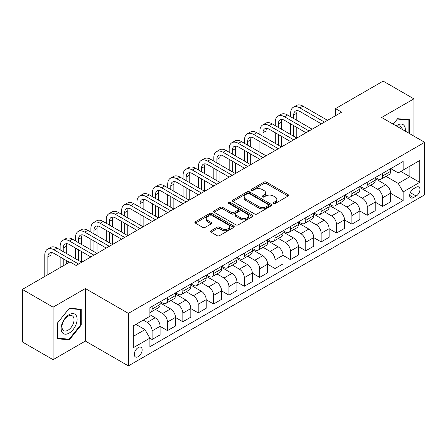 <?xml version="1.0" encoding="UTF-8"?>
<svg xmlns="http://www.w3.org/2000/svg" width="447" height="447" viewBox="0 0 447 447"><rect width="100%" height="100%" fill="white"/><g stroke="black" fill="none" stroke-linecap="round" stroke-linejoin="round"><path stroke-width="0.67" d="M273.598 203.452A1.196 0.687 0 0 0 275.291 203.452L288.108 196.049A1.704 0.983 0 0 0 288.611 195.356A1.704 0.983 0 0 0 288.108 194.657L266.39 182.119A1.704 0.983 0 0 0 263.976 182.119L251.153 189.517A1.196 0.687 0 0 0 250.806 190.009A1.196 0.687 0 0 0 251.153 190.495A1.196 0.687 0 0 0 252.846 190.495L254.505 189.534A5.459 3.151 0 0 1 262.227 189.534L264.037 190.578A5.459 3.151 0 0 1 265.635 192.808A5.459 3.151 0 0 1 264.037 195.037L262.378 195.998A1.196 0.687 0 0 0 262.026 196.484A1.196 0.687 0 0 0 262.378 196.971A1.196 0.687 0 0 0 264.065 196.971L265.725 196.015A5.459 3.151 0 0 1 273.447 196.015L275.257 197.06A5.459 3.151 0 0 1 276.861 199.289A5.459 3.151 0 0 1 275.257 201.519L273.598 202.474A1.196 0.687 0 0 0 273.251 202.966A1.196 0.687 0 0 0 273.598 203.452L273.598 202.474M138.212 356.667A5.565 3.213 120 0 0 141.85 351.767A5.565 3.213 120 0 0 140.995 347.308A5.565 3.213 120 0 0 138.212 347.582A5.565 3.213 120 0 0 134.581 352.487A5.565 3.213 120 0 0 135.435 356.941A5.565 3.213 120 0 0 138.212 356.667M211.001 230.741A1.704 0.983 0 0 0 210.503 231.44A1.704 0.983 0 0 0 211.001 232.138L217.097 235.653A1.704 0.983 0 0 0 219.511 235.653L233.747 227.434A1.704 0.983 0 0 0 234.25 226.741A1.704 0.983 0 0 0 233.747 226.042L212.029 213.504A1.704 0.983 0 0 0 209.615 213.504L195.378 221.723A1.704 0.983 0 0 0 194.875 222.416A1.704 0.983 0 0 0 195.378 223.114L202.737 227.367A1.704 0.983 0 0 0 205.151 227.367L211.247 223.846A1.704 0.983 0 0 0 211.744 223.148A1.704 0.983 0 0 0 211.247 222.455L207.592 220.349A4.565 2.637 0 0 1 206.257 218.482A4.565 2.637 0 0 1 209.073 216.046A4.565 2.637 0 0 1 214.052 216.622L228.35 224.875A4.565 2.637 0 0 1 229.685 226.741A4.565 2.637 0 0 1 226.869 229.171A4.565 2.637 0 0 1 221.891 228.601L219.511 227.227A1.704 0.983 0 0 0 217.097 227.227L211.001 230.741L211.001 232.138M85.355 288.533L53.081 307.162L22.35 289.416L22.35 341.938L53.081 359.684L85.355 341.055L128.378 365.892L128.378 313.369L85.355 288.533L85.355 341.055M413.894 136.111L413.894 98.848L381.621 117.483L424.65 142.319L128.378 313.369M413.894 98.848L383.157 81.108L335.524 108.61L335.524 115.706M22.35 289.416L69.989 261.914L76.135 265.462L341.67 112.158L335.524 108.61M254.622 213.99A1.704 0.983 0 0 0 257.036 213.99L271.279 205.771A1.704 0.983 0 0 0 271.776 205.072A1.704 0.983 0 0 0 271.279 204.374L249.555 191.836A1.704 0.983 0 0 0 247.141 191.836L232.904 200.055A1.704 0.983 0 0 0 232.406 200.753A1.704 0.983 0 0 0 232.904 201.452L254.622 213.99M229.216 203.709A1.196 0.687 0 0 1 230.428 203.877L230.428 202.457L252.51 215.208A1.704 0.983 0 0 1 253.013 215.907A1.704 0.983 0 0 1 252.51 216.599L238.273 224.824A1.704 0.983 0 0 1 235.86 224.824L214.141 212.28L214.141 210.889A1.704 0.983 0 0 0 213.638 211.587A1.704 0.983 0 0 0 214.141 212.28M214.141 210.889L220.231 207.369A1.704 0.983 0 0 1 222.645 207.369L231.457 212.459A1.704 0.983 0 0 0 233.87 212.459L237.91 210.124A1.704 0.983 0 0 0 238.413 209.425A1.704 0.983 0 0 0 237.91 208.727L228.741 203.435A1.196 0.687 0 0 1 228.389 202.949A1.196 0.687 0 0 1 229.127 202.312A1.196 0.687 0 0 1 230.428 202.457M416.168 187.248L413.464 188.813A5.392 3.112 120 0 0 409.944 193.562A5.392 3.112 120 0 0 410.771 197.881A5.392 3.112 120 0 0 413.464 197.613L416.168 196.049A5.392 3.112 120 0 0 419.688 191.299A5.392 3.112 120 0 0 418.861 186.98A5.392 3.112 120 0 0 416.168 187.248M128.378 365.892L424.65 194.842L424.65 142.319M390.784 168.62L398.221 172.911L403.138 170.072L403.138 161.484L149.896 307.692L149.896 316.28L133.295 325.863L133.295 347.727L149.896 338.144L149.896 346.732L403.138 200.524L403.138 191.936L398.221 183.415L385.996 176.358M403.138 170.072L419.733 160.49L419.733 182.354L403.138 191.936M53.081 307.162L53.081 359.684M400.803 171.424L409.899 176.677L409.899 166.172L419.733 160.49M398.221 183.415L409.899 176.677L419.733 182.354M133.295 336.368L144.979 329.623L135.877 324.371M149.896 338.211L152.109 339.491L152.109 330.903A6.956 4.017 -120 0 0 147.192 322.388L143.252 320.113M152.109 339.491L160.099 334.876L160.099 326.288A6.956 4.017 -120 0 0 155.182 317.772L149.896 314.722M160.099 326.36L167.474 330.618L167.474 322.03A6.956 4.017 -120 0 0 162.557 313.515L155.495 309.436M167.474 330.618L175.464 326.008L175.464 317.42A6.956 4.017 -120 0 0 170.547 308.899L160.099 302.87M175.464 317.487L182.84 321.745L182.84 313.157A6.956 4.017 -120 0 0 177.923 304.642L170.86 300.568M182.84 321.745L190.83 317.135L190.83 308.547A6.956 4.017 -120 0 0 185.913 300.026L175.464 293.997M190.83 308.614L198.205 312.878L198.205 304.29A6.956 4.017 -120 0 0 193.288 295.769L186.231 291.695M198.205 312.878L206.196 308.262L206.196 299.674A6.956 4.017 -120 0 0 201.279 291.159L190.83 285.125M206.196 299.747L213.571 304.005L213.571 295.417A6.956 4.017 -120 0 0 208.654 286.896L201.597 282.822M213.571 304.005L221.561 299.389L221.561 290.801A6.956 4.017 -120 0 0 216.644 282.286L206.196 276.252M221.561 290.874L228.942 295.132L228.942 286.544A6.956 4.017 -120 0 0 224.025 278.028L216.963 273.95M228.942 295.132L236.932 290.516L236.932 281.928A6.956 4.017 -120 0 0 232.015 273.413L221.561 267.379M236.932 282.001L244.308 286.259L244.308 277.671A6.956 4.017 -120 0 0 239.391 269.155L232.328 265.077M244.308 286.259L252.298 281.649L252.298 273.061A6.956 4.017 -120 0 0 247.381 264.54L236.932 258.511M252.298 273.128L259.673 277.386L259.673 268.798A6.956 4.017 -120 0 0 254.756 260.283L247.694 256.209M259.673 277.386L267.664 272.776L267.664 264.188A6.956 4.017 -120 0 0 262.747 255.667L252.298 249.638M267.664 264.255L275.039 268.518L275.039 259.93A6.956 4.017 -120 0 0 270.122 251.41L263.06 247.336M275.039 268.518L283.029 263.903L283.029 255.315A6.956 4.017 -120 0 0 278.112 246.8L267.664 240.765M283.029 255.388L290.405 259.646L290.405 251.058A6.956 4.017 -120 0 0 285.488 242.537L278.431 238.463M290.405 259.646L298.395 255.03L298.395 246.442A6.956 4.017 -120 0 0 293.478 237.927L283.029 231.892M298.395 246.515L305.776 250.773L305.776 242.185A6.956 4.017 -120 0 0 300.853 233.669L293.796 229.59M305.776 250.773L313.766 246.157L313.766 237.569A6.956 4.017 -120 0 0 308.849 229.054L298.395 223.019M313.766 237.642L321.142 241.9L321.142 233.312A6.956 4.017 -120 0 0 316.225 224.796L309.162 220.717M321.142 241.9L329.132 237.29L329.132 228.696A6.956 4.017 -120 0 0 324.215 220.181L313.766 214.147M329.132 228.769L336.507 233.027L336.507 224.439A6.956 4.017 -120 0 0 331.59 215.923L324.528 211.844M336.507 233.027L344.497 228.417L344.497 219.829A6.956 4.017 -120 0 0 339.58 211.308L329.132 205.279M344.497 219.896L351.873 224.159L351.873 215.571A6.956 4.017 -120 0 0 346.956 207.05L339.893 202.977M351.873 224.159L359.863 219.544L359.863 210.956A6.956 4.017 -120 0 0 354.946 202.441L344.497 196.406M359.863 211.029L367.238 215.286L367.238 206.698A6.956 4.017 -120 0 0 362.321 198.177L355.264 194.104M367.238 215.286L375.229 210.671L375.229 202.083A6.956 4.017 -120 0 0 370.312 193.568L359.863 187.533M375.229 202.156L382.604 206.413L382.604 197.825A6.956 4.017 -120 0 0 377.687 189.31L370.63 185.231M382.604 206.413L390.6 201.798L390.6 193.21A6.956 4.017 -120 0 0 385.683 184.695L375.229 178.66M375.413 177.493L377.687 178.806A6.956 4.017 -120 0 0 381.168 179.146A6.956 4.017 -120 0 0 382.604 175.962L382.604 173.335M360.047 186.36L362.321 187.673A6.956 4.017 -120 0 0 365.802 188.019A6.956 4.017 -120 0 0 367.238 184.834L367.238 182.208M344.682 195.233L346.956 196.546A6.956 4.017 -120 0 0 350.431 196.892A6.956 4.017 -120 0 0 351.873 193.707L351.873 191.081M329.316 204.106L331.59 205.419A6.956 4.017 -120 0 0 335.066 205.765A6.956 4.017 -120 0 0 336.507 202.58L336.507 199.954M313.95 212.979L316.225 214.292A6.956 4.017 -120 0 0 319.7 214.633A6.956 4.017 -120 0 0 321.142 211.453L321.142 208.827M298.579 221.852L300.853 223.165A6.956 4.017 -120 0 0 304.334 223.506A6.956 4.017 -120 0 0 305.776 220.326L305.776 217.7M283.214 230.719L285.488 232.032A6.956 4.017 -120 0 0 288.969 232.379A6.956 4.017 -120 0 0 290.405 229.194L290.405 226.568M267.848 239.592L270.122 240.905A6.956 4.017 -120 0 0 273.598 241.251A6.956 4.017 -120 0 0 275.039 238.067L275.039 235.44M252.482 248.465L254.756 249.778A6.956 4.017 -120 0 0 258.232 250.124A6.956 4.017 -120 0 0 259.673 246.94L259.673 244.313M237.117 257.338L239.391 258.651A6.956 4.017 -120 0 0 242.866 258.997A6.956 4.017 -120 0 0 244.308 255.813L244.308 253.186M221.746 266.211L224.025 267.524A6.956 4.017 -120 0 0 227.501 267.865A6.956 4.017 -120 0 0 228.942 264.685L228.942 262.059M206.38 275.078L208.654 276.391A6.956 4.017 -120 0 0 212.135 276.738A6.956 4.017 -120 0 0 213.571 273.553L213.571 270.927M191.014 283.951L193.288 285.264A6.956 4.017 -120 0 0 196.764 285.611A6.956 4.017 -120 0 0 198.205 282.426L198.205 279.8M175.649 292.824L177.923 294.137A6.956 4.017 -120 0 0 181.398 294.484A6.956 4.017 -120 0 0 182.84 291.299L182.84 288.673M160.283 301.697L162.557 303.01A6.956 4.017 -120 0 0 166.033 303.357A6.956 4.017 -120 0 0 167.474 300.172L167.474 297.546M390.6 193.283L403.138 200.524M381.168 179.146L389.158 174.537A6.956 4.017 -120 0 0 390.6 171.352L390.6 168.726M365.802 188.019L373.793 183.404A6.956 4.017 -120 0 0 375.229 180.225L375.229 177.599M350.431 196.892L358.421 192.277A6.956 4.017 -120 0 0 359.863 189.092L359.863 186.466M335.066 205.765L343.056 201.15A6.956 4.017 -120 0 0 344.497 197.965L344.497 195.339M319.7 214.633L327.69 210.023A6.956 4.017 -120 0 0 329.132 206.838L329.132 204.212M304.334 223.506L312.324 218.896A6.956 4.017 -120 0 0 313.766 215.711L313.766 213.085M288.969 232.379L296.959 227.763A6.956 4.017 -120 0 0 298.395 224.584L298.395 221.958M273.598 241.251L281.588 236.636A6.956 4.017 -120 0 0 283.029 233.451L283.029 230.825M258.232 250.124L266.222 245.509A6.956 4.017 -120 0 0 267.664 242.324L267.664 239.698M242.866 258.997L250.856 254.382A6.956 4.017 -120 0 0 252.298 251.197L252.298 248.571M227.501 267.865L235.491 263.255A6.956 4.017 -120 0 0 236.932 260.07L236.932 257.444M212.135 276.738L220.125 272.122A6.956 4.017 -120 0 0 221.561 268.943L221.561 266.317M196.764 285.611L204.76 280.995A6.956 4.017 -120 0 0 206.196 277.816L206.196 275.19M181.398 294.484L189.388 289.868A6.956 4.017 -120 0 0 190.83 286.683L190.83 284.057M166.033 303.357L174.023 298.741A6.956 4.017 -120 0 0 175.464 295.556L175.464 292.93M149.896 312.509A6.956 4.017 -120 0 0 150.667 312.224L158.657 307.614A6.956 4.017 -120 0 0 160.099 304.429L160.099 301.803M150.667 312.224A6.956 4.017 -120 0 0 152.109 309.045L152.109 306.418M144.979 329.623L149.896 338.144M409.469 133.558L409.469 119.757L397.606 118.695L393.209 124.171L397.361 119.047L408.854 120.075L408.854 133.2M57.507 338.776L69.374 339.837L81.237 325.081L81.237 309.263L69.374 308.201L57.507 322.957L57.507 338.776M80.622 324.723L81.237 325.081M68.117 339.111L69.374 339.837M274.078 203.62L275.257 202.938A5.459 3.151 0 0 0 276.861 200.709L276.861 199.289M265.635 192.808L265.635 194.233A5.459 3.151 0 0 1 264.037 196.462L262.853 197.144M288.086 196.065L266.39 183.538A1.704 0.983 0 0 0 263.976 183.538L251.633 190.662M271.256 205.782L249.555 193.255A1.704 0.983 0 0 0 247.141 193.255L232.926 201.463L232.904 200.055M268.261 205.559A1.196 0.687 0 0 0 268.608 205.072A1.196 0.687 0 0 0 268.261 204.586L249.197 193.579A1.196 0.687 0 0 0 247.504 193.579L245.755 194.585A5.459 3.151 0 0 0 244.157 196.814A5.459 3.151 0 0 0 245.755 199.044L258.785 206.57A5.459 3.151 0 0 0 266.513 206.57L268.261 205.559L268.261 206.978A1.196 0.687 0 0 0 268.608 206.492L268.608 205.072M244.157 196.814L244.157 198.233A5.459 3.151 0 0 0 245.755 200.463L245.755 199.044M268.261 206.978L266.513 207.989A5.459 3.151 0 0 1 258.785 207.989L245.755 200.463M214.163 212.297L220.231 208.788L220.231 207.369M238.413 209.425L238.413 210.844A1.704 0.983 0 0 1 237.91 211.543L233.87 213.878A1.704 0.983 0 0 1 231.457 213.878L222.645 208.788A1.704 0.983 0 0 0 220.231 208.788M230.428 203.877L252.488 216.616M240.598 217.734A4.565 2.637 0 0 0 245.571 218.304A4.565 2.637 0 0 0 248.387 215.867A4.565 2.637 0 0 0 247.051 214.007L242.017 211.096A1.704 0.983 0 0 0 239.603 211.096L235.558 213.431A1.704 0.983 0 0 0 235.061 214.13A1.704 0.983 0 0 0 235.558 214.823L240.598 217.734L240.598 219.153A4.565 2.637 0 0 0 245.571 219.723A4.565 2.637 0 0 0 248.387 217.292L248.387 215.867M235.061 214.13L235.061 215.549A1.704 0.983 0 0 0 235.558 216.247L235.558 214.823M240.598 219.153L235.558 216.247M229.685 226.741L229.685 228.16A4.565 2.637 0 0 1 226.869 230.591A4.565 2.637 0 0 1 221.891 230.021L219.511 228.646A1.704 0.983 0 0 0 217.097 228.646L211.023 232.149M206.257 218.482L206.257 219.902A4.565 2.637 0 0 0 207.592 221.768L207.592 220.349M211.224 223.858L207.592 221.768M233.725 227.45L212.029 214.923A1.704 0.983 0 0 0 209.615 214.923L195.4 223.131M290.651 116.773L290.651 113.225A13.041 7.526 60 0 1 293.355 107.252L296.428 105.481A13.041 7.526 60 0 1 302.943 106.123L327.534 120.321M293.355 107.252A13.041 7.526 60 0 1 299.87 107.9L324.461 122.092M321.387 123.869L299.87 111.448A8.694 5.018 -120 0 0 295.528 111.018A8.694 5.018 -120 0 0 293.724 114.996L293.724 118.544M297.344 110.616A8.694 5.018 -120 0 0 296.797 113.225L296.797 120.321M293.724 125.641L293.724 136.29M296.797 127.417L296.797 138.062L272.212 123.869L269.139 125.641L293.724 139.838M290.651 134.513L290.651 123.869M275.285 125.641L275.285 122.092A13.041 7.526 60 0 1 277.984 116.125L281.057 114.348A13.041 7.526 60 0 1 287.577 114.996L312.168 129.194M277.984 116.125A13.041 7.526 60 0 1 284.504 116.773L309.095 130.965M306.022 132.742L284.504 120.321A8.694 5.018 -120 0 0 280.157 119.891A8.694 5.018 -120 0 0 278.358 123.869L278.358 127.417M281.979 119.489A8.694 5.018 -120 0 0 281.431 122.092L281.431 129.194M278.358 134.513L278.358 145.163M281.431 136.29L281.431 146.934L256.846 132.742L253.773 134.513L278.358 148.711M275.285 143.386L275.285 132.742M290.651 141.61L269.139 129.194A8.694 5.018 -120 0 0 264.792 128.764A8.694 5.018 -120 0 0 262.992 132.742L262.992 136.29M266.608 128.362A8.694 5.018 -120 0 0 266.066 130.965L266.066 138.062M262.992 143.386L262.992 154.031M266.066 145.163L266.066 155.807L241.481 141.61L238.407 143.386L262.992 157.584M259.919 152.259L259.919 141.61M259.919 134.513L259.919 130.965A13.041 7.526 60 0 1 262.618 124.998A13.041 7.526 60 0 1 269.139 125.641M262.618 124.998L265.691 123.221A13.041 7.526 60 0 1 272.212 123.869M275.285 150.483L253.773 138.062A8.694 5.018 -120 0 0 249.426 137.631A8.694 5.018 -120 0 0 247.627 141.615L247.627 145.163M251.242 137.235A8.694 5.018 -120 0 0 250.7 139.838L250.7 146.934M247.627 152.259L247.627 162.904M250.7 154.031L250.7 164.68L226.115 150.483L223.036 152.259L247.627 166.452M244.554 161.132L244.554 150.483M244.554 143.386L244.554 139.838A13.041 7.526 60 0 1 247.252 133.871A13.041 7.526 60 0 1 253.773 134.513M247.252 133.871L250.326 132.094A13.041 7.526 60 0 1 256.846 132.742M259.919 159.355L238.407 146.934A8.694 5.018 -120 0 0 234.06 146.504A8.694 5.018 -120 0 0 232.261 150.483L232.261 154.031M235.876 146.102A8.694 5.018 -120 0 0 235.334 148.711L235.334 155.807M232.261 161.132L232.261 171.777M235.334 162.904L235.334 173.553L210.744 159.355L207.671 161.132L232.261 175.325M229.188 170L229.188 159.355M229.188 152.259L229.188 148.711A13.041 7.526 60 0 1 231.887 142.738A13.041 7.526 60 0 1 238.407 143.386M231.887 142.738L234.96 140.967A13.041 7.526 60 0 1 241.481 141.61M405.267 131.133A11.298 6.526 120 0 0 404.278 125.763A11.298 6.526 120 0 0 396.21 125.903M402.239 129.384A8.554 4.939 120 0 0 401.479 127.211A8.554 4.939 120 0 0 400.518 126.317A8.554 4.939 120 0 0 396.997 126.356M408.089 119.634L408.854 120.075M69.129 314.649A11.298 6.526 120 0 0 61.133 328.489A11.298 6.526 120 0 0 69.129 333.104A11.298 6.526 120 0 0 77.119 319.264A11.298 6.526 120 0 0 69.129 314.649M68.005 316.241A8.554 4.939 120 0 0 62.418 323.784A8.554 4.939 120 0 0 63.725 330.64A8.554 4.939 120 0 0 68.005 330.216A8.554 4.939 120 0 0 73.593 322.678A8.554 4.939 120 0 0 72.285 315.822A8.554 4.939 120 0 0 68.005 316.241M80.622 324.902L69.129 339.2L57.629 338.178L57.629 322.851L69.129 308.553L80.622 309.575L80.622 324.902M79.857 309.14L80.622 309.575M244.554 168.228L223.036 155.807A8.694 5.018 -120 0 0 218.695 155.377A8.694 5.018 -120 0 0 216.89 159.355L216.89 162.904M220.511 154.975A8.694 5.018 -120 0 0 219.963 157.584L219.963 164.68M216.89 170L216.89 180.649M219.963 171.777L219.963 182.421L195.378 168.228L192.305 170L216.89 184.198M213.817 178.873L213.817 168.228M213.817 161.132L213.817 157.584A13.041 7.526 60 0 1 216.521 151.611A13.041 7.526 60 0 1 223.036 152.259M216.521 151.611L219.594 149.84A13.041 7.526 60 0 1 226.115 150.483M229.188 177.101L207.671 164.68A8.694 5.018 -120 0 0 203.324 164.25A8.694 5.018 -120 0 0 201.524 168.228L201.524 171.777M205.145 163.848A8.694 5.018 -120 0 0 204.597 166.452L204.597 173.553M201.524 178.873L201.524 189.522M204.597 180.649L204.597 191.294L180.012 177.101L176.939 178.873L201.524 193.07M198.451 187.746L198.451 177.101M198.451 170L198.451 166.452A13.041 7.526 60 0 1 201.156 160.484A13.041 7.526 60 0 1 207.671 161.132M201.156 160.484L204.229 158.713A13.041 7.526 60 0 1 210.744 159.355M213.817 185.974L192.305 173.553A8.694 5.018 -120 0 0 187.958 173.123A8.694 5.018 -120 0 0 186.159 177.101L186.159 180.649M189.779 172.721A8.694 5.018 -120 0 0 189.232 175.325L189.232 182.421M186.159 187.746L186.159 198.39M189.232 189.522L189.232 200.167L164.647 185.974L161.574 187.746L186.159 201.943M183.086 196.619L183.086 185.974M183.086 178.873L183.086 175.325A13.041 7.526 60 0 1 185.784 169.357A13.041 7.526 60 0 1 192.305 170M185.784 169.357L188.857 167.58A13.041 7.526 60 0 1 195.378 168.228M198.451 194.842L176.939 182.421A8.694 5.018 -120 0 0 172.592 181.99A8.694 5.018 -120 0 0 170.793 185.974L170.793 189.522M174.408 181.594A8.694 5.018 -120 0 0 173.866 184.198L173.866 191.294M170.793 196.619L170.793 207.263M173.866 198.39L173.866 209.04L149.281 194.842L146.208 196.619L170.793 210.811M167.72 205.491L167.72 194.842M167.72 187.746L167.72 184.198A13.041 7.526 60 0 1 170.419 178.23A13.041 7.526 60 0 1 176.939 178.873M170.419 178.23L173.492 176.453A13.041 7.526 60 0 1 180.012 177.101M183.086 203.715L161.574 191.294A8.694 5.018 -120 0 0 157.227 190.863A8.694 5.018 -120 0 0 155.427 194.842L155.427 198.39M159.043 190.461A8.694 5.018 -120 0 0 158.501 193.07L158.501 200.167M155.427 205.491L155.427 216.136M158.501 207.263L158.501 217.912L133.91 203.715L130.837 205.491L155.427 219.684M152.354 214.364L152.354 203.715M152.354 196.619L152.354 193.07A13.041 7.526 60 0 1 155.053 187.103A13.041 7.526 60 0 1 161.574 187.746M155.053 187.103L158.126 185.326A13.041 7.526 60 0 1 164.647 185.974M167.72 212.588L146.208 200.167A8.694 5.018 -120 0 0 141.861 199.736A8.694 5.018 -120 0 0 140.056 203.715L140.056 207.263M143.677 199.334A8.694 5.018 -120 0 0 143.135 201.943L143.135 209.04M140.056 214.364L140.056 225.009M143.135 216.136L143.135 226.78L118.544 212.588L115.471 214.364L140.056 228.557M136.983 223.232L136.983 212.588M136.983 205.491L136.983 201.943A13.041 7.526 60 0 1 139.688 195.97A13.041 7.526 60 0 1 146.208 196.619M139.688 195.97L142.761 194.199A13.041 7.526 60 0 1 149.281 194.842M152.354 221.461L130.837 209.04A8.694 5.018 -120 0 0 126.49 208.609A8.694 5.018 -120 0 0 124.691 212.588L124.691 216.136M128.311 208.207A8.694 5.018 -120 0 0 127.764 210.811L127.764 217.912M124.691 223.232L124.691 233.882M127.764 225.009L127.764 235.653L103.179 221.461L100.106 223.232L124.691 237.43M121.618 232.105L121.618 221.461M121.618 214.364L121.618 210.811A13.041 7.526 60 0 1 124.322 204.843A13.041 7.526 60 0 1 130.837 205.491M124.322 204.843L127.395 203.072A13.041 7.526 60 0 1 133.91 203.715M136.983 230.334L115.471 217.912A8.694 5.018 -120 0 0 111.124 217.482A8.694 5.018 -120 0 0 109.325 221.461L109.325 225.009M112.946 217.08A8.694 5.018 -120 0 0 112.398 219.684L112.398 226.78M109.325 232.105L109.325 242.749M112.398 233.882L112.398 244.526L87.813 230.334L84.74 232.105L109.325 246.303M106.252 240.978L106.252 230.334M106.252 223.232L106.252 219.684A13.041 7.526 60 0 1 108.951 213.716A13.041 7.526 60 0 1 115.471 214.364M108.951 213.716L112.024 211.939A13.041 7.526 60 0 1 118.544 212.588M121.618 239.201L100.106 226.78A8.694 5.018 -120 0 0 95.759 226.35A8.694 5.018 -120 0 0 93.959 230.334L93.959 233.882M97.575 225.953A8.694 5.018 -120 0 0 97.033 228.557L97.033 235.653M93.959 240.978L93.959 251.622M97.033 242.755L97.033 253.399L72.448 239.201L69.374 240.978L93.959 255.17M90.886 249.851L90.886 239.201M90.886 232.105L90.886 228.557A13.041 7.526 60 0 1 93.585 222.589A13.041 7.526 60 0 1 100.106 223.232M93.585 222.589L96.658 220.812A13.041 7.526 60 0 1 103.179 221.461M106.252 248.074L84.74 235.653A8.694 5.018 -120 0 0 80.393 235.223A8.694 5.018 -120 0 0 78.594 239.201L78.594 242.749M82.209 234.82A8.694 5.018 -120 0 0 81.667 237.43L81.667 244.526M78.594 249.851L78.594 260.495M81.667 251.622L81.667 262.272L57.076 248.074L54.003 249.851L78.594 264.043M75.521 258.724L75.521 248.074M75.521 240.978L75.521 237.43A13.041 7.526 60 0 1 78.219 231.462A13.041 7.526 60 0 1 84.74 232.105M78.219 231.462L81.293 229.685A13.041 7.526 60 0 1 87.813 230.334M90.886 256.947L69.374 244.526A8.694 5.018 -120 0 0 65.027 244.096A8.694 5.018 -120 0 0 63.228 248.074L63.228 251.622M66.843 243.693A8.694 5.018 -120 0 0 66.301 246.303L66.301 253.399M63.228 258.724L63.228 265.82M66.301 260.495L66.301 264.043M60.149 267.591L60.149 256.947M60.149 249.851L60.149 246.303A13.041 7.526 60 0 1 62.854 240.33A13.041 7.526 60 0 1 69.374 240.978M62.854 240.33L65.927 238.558A13.041 7.526 60 0 1 72.448 239.201M69.374 262.272L54.003 253.399A8.694 5.018 -120 0 0 49.662 252.968A8.694 5.018 -120 0 0 47.857 256.947L47.857 274.693M51.478 252.566A8.694 5.018 -120 0 0 50.93 255.17L50.93 272.916M44.784 276.464L44.784 255.17A13.041 7.526 60 0 1 47.488 249.202A13.041 7.526 60 0 1 54.003 249.851M47.488 249.202L50.561 247.431A13.041 7.526 60 0 1 57.076 248.074M147.192 322.388L155.182 317.772M162.557 313.515L170.547 308.899M177.923 304.642L185.913 300.026M193.288 295.769L201.279 291.159M208.654 286.896L216.644 282.286M224.025 278.028L232.015 273.413M239.391 269.155L247.381 264.54M254.756 260.283L262.747 255.667M270.122 251.41L278.112 246.8M285.488 242.537L293.478 237.927M300.853 233.669L308.849 229.054M316.225 224.796L324.215 220.181M331.59 215.923L339.58 211.308M346.956 207.05L354.946 202.441M362.321 198.177L370.312 193.568M377.687 189.31L385.683 184.695M382.604 175.962L390.6 171.352M382.604 197.825L390.6 193.21M367.238 206.698L375.229 202.083M367.238 184.834L375.229 180.225M351.873 215.571L359.863 210.956M351.873 193.707L359.863 189.092M336.507 224.439L344.497 219.829M336.507 202.58L344.497 197.965M321.142 233.312L329.132 228.696M321.142 211.453L329.132 206.838M305.776 242.185L313.766 237.569M305.776 220.326L313.766 215.711M290.405 251.058L298.395 246.442M290.405 229.194L298.395 224.584M275.039 259.93L283.029 255.315M275.039 238.067L283.029 233.451M259.673 268.798L267.664 264.188M259.673 246.94L267.664 242.324M244.308 277.671L252.298 273.061M244.308 255.813L252.298 251.197M228.942 286.544L236.932 281.928M228.942 264.685L236.932 260.07M213.571 295.417L221.561 290.801M213.571 273.553L221.561 268.943M198.205 304.29L206.196 299.674M198.205 282.426L206.196 277.816M182.84 313.157L190.83 308.547M182.84 291.299L190.83 286.683M167.474 322.03L175.464 317.42M167.474 300.172L175.464 295.556M152.109 330.903L160.099 326.288M152.109 309.045L160.099 304.429M410.273 192.646L416.168 196.049M409.653 195.412L413.464 197.613M275.257 202.938L275.257 201.519M262.378 196.971L262.378 195.998M264.037 196.462L264.037 195.037M251.153 190.495L251.153 189.517M263.976 183.538L263.976 182.119M266.39 183.538L266.39 182.119M288.108 196.049L288.108 194.657M247.141 193.255L247.141 191.836M249.555 193.255L249.555 191.836M271.279 205.771L271.279 204.374M258.785 207.989L258.785 206.57M266.513 207.989L266.513 206.57M222.645 208.788L222.645 207.369M231.457 213.878L231.457 212.459M233.87 213.878L233.87 212.459M237.91 211.543L237.91 210.124M252.51 216.599L252.51 215.208M217.097 228.646L217.097 227.227M219.511 228.646L219.511 227.227M221.891 230.021L221.891 228.601M211.247 223.846L211.247 222.455M195.378 223.114L195.378 221.723M209.615 214.923L209.615 213.504M212.029 214.923L212.029 213.504M233.747 227.434L233.747 226.042M302.943 106.123L299.87 107.9M296.797 113.225L293.724 114.996M287.577 114.996L284.504 116.773M281.431 122.092L278.358 123.869M266.066 130.965L262.992 132.742M250.7 139.838L247.627 141.615M235.334 148.711L232.261 150.483M219.963 157.584L216.89 159.355M204.597 166.452L201.524 168.228M189.232 175.325L186.159 177.101M173.866 184.198L170.793 185.974M158.501 193.07L155.427 194.842M143.135 201.943L140.056 203.715M127.764 210.811L124.691 212.588M112.398 219.684L109.325 221.461M97.033 228.557L93.959 230.334M81.667 237.43L78.594 239.201M66.301 246.303L63.228 248.074M50.93 255.17L47.857 256.947"/></g></svg>
